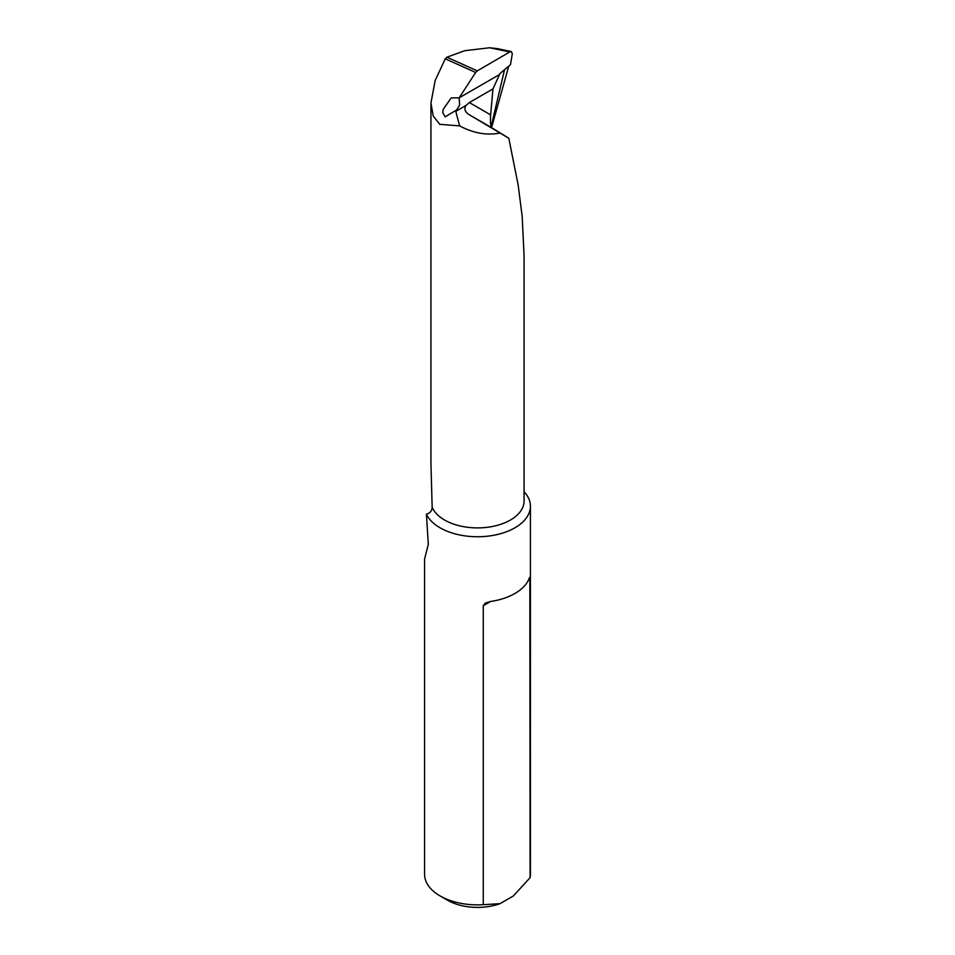<?xml version="1.0" encoding="UTF-8"?>
<svg xmlns="http://www.w3.org/2000/svg" width="955" height="955" viewBox="0 0 955 955"><rect width="100%" height="100%" fill="white"/><g stroke="black" fill="none" stroke-linecap="round" stroke-linejoin="round"><path stroke-width="1.43" d="M483.266 605.697L490.584 601.483L485.283 603.106L483.266 605.697L483.266 904.695A52.919 30.548 180 0 1 440.076 895.921A52.919 30.548 180 0 1 428.437 885.774A52.919 30.548 180 0 1 424.581 874.326L424.581 559.093L428.437 543.837M489.652 47.75L509.755 51.964L511.391 51.57L497.758 48.705L489.652 47.75L464.679 50.722L446.88 57.205L445.269 58.816L435.146 80.53L430.932 103.128L430.932 463.127L432.149 507.141A46.568 26.883 180 0 0 482.836 527.721A46.568 26.883 180 0 0 524.068 501.017L524.068 255.916L522.194 216.534L518.171 185.055L508.8 138.248L491.992 127.863C490.536 126.287 490.094 121.954 490.643 114.863L490.715 113.752M445.269 58.816L475.662 72.484L459.152 97.84L459.642 105.038L455.786 111.353L466.064 105.42L469.323 102.555L490.643 114.863L492.959 88.911L499.943 73.583L510.471 64.677L512.31 53.802L511.391 51.57M508.74 66.134L491.61 127.493M432.149 507.141C432.03 510.782 430.108 513.133 426.419 514.172L428.306 544.314M524.068 491.694A52.919 30.548 180 0 1 530.419 506.198L530.419 874.326A52.919 30.548 180 0 1 530.097 877.657L529.846 577.381M530.419 506.198A52.919 30.548 180 0 1 487.599 536.185A52.919 30.548 180 0 1 428.437 517.646A52.919 30.548 180 0 1 426.419 514.172M490.584 601.483A52.919 30.548 0 0 0 528.772 579.434L530.097 578.658C530.025 576.844 529.583 577.095 528.772 579.434M508.8 138.248L468.953 114.564L491.992 127.863M430.932 103.128L433.248 116.092L439.766 124.329L459.63 125.881C473.382 133.199 486.799 135.598 499.895 133.067M466.064 105.42C463.915 108.834 464.882 111.878 468.953 114.564M455.786 111.353L459.63 125.881M469.323 102.555L492.959 88.911M440.076 895.921L447.561 900.243A42.33 24.436 0 0 0 500.038 903.657L513.336 895.969L530.097 877.657M499.68 74.442L459.152 97.84L451.154 97.923L443.192 109.395L442.714 112.571L445.185 116.832L455.619 110.541M509.755 51.964L477.285 70.873L446.88 57.205M500.038 903.657L483.266 904.695M475.662 72.484L477.285 70.873M504.562 69.667L491.121 126.538"/></g></svg>
